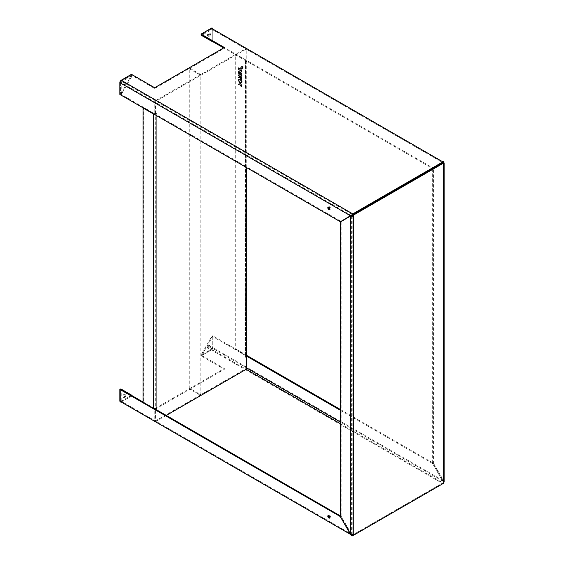 <?xml version="1.0" encoding="UTF-8"?>
<svg xmlns="http://www.w3.org/2000/svg" width="564" height="564" viewBox="0 0 564 564"><rect width="100%" height="100%" fill="white"/><g stroke="black" fill="none" stroke-linecap="round" stroke-linejoin="round"><path stroke-width="0.42" stroke-dasharray="2.82 2.11" d="M328.551 515.468A1.48 0.853 60 0 1 328.812 515.115A1.48 0.853 60 0 1 329.552 515.186A1.48 0.853 60 0 1 330.518 516.49A1.48 0.853 60 0 1 330.292 517.674A1.48 0.853 60 0 1 329.855 517.724M340.466 423.747L442.881 482.876L442.881 162.686C443.128 163.539 443.177 163.532 443.022 162.651L432.666 168.728L433.363 168.326L433.363 463.023L432.666 463.425L442.881 481.12L442.881 482.876L352.775 534.898L442.881 482.876A0.987 0.571 120 0 0 443.374 482.354L442.761 481.191L443.459 480.789L443.868 482.636L443.374 482.354M352.408 534.686L121.232 401.216L131.454 395.322L154.677 408.731L224.352 368.504L201.122 355.094L211.345 349.194L246.172 369.3M352.775 535.701L121.232 402.026L131.454 396.125L154.677 409.534L224.352 369.307L201.122 355.898L211.345 349.997L442.881 483.679A1.974 1.135 120 0 0 443.635 482.995M201.122 355.094L201.122 355.898M224.352 368.504L224.352 369.307M154.677 408.731L154.677 409.534M131.454 395.322L131.454 396.125M212.233 41.362L211.535 40.96L212.043 40.671L212.734 41.073L212.275 41.341L212.734 40.805L433.237 168.107L432.539 168.509L223.654 47.912L224.352 48.314L154.677 88.534L131.454 75.132L121.232 81.026L352.775 214.708L352.775 534.898L351.562 534.305L341.164 516.25L340.466 516.652L341.044 516.321L351.259 534.023L352.281 534.947M121.232 401.216A0.987 0.571 -60 0 1 120.541 400.814L351.259 534.023L350.561 534.425M121.232 402.026A1.974 1.135 -60 0 1 119.843 401.216M341.044 516.321L340.466 515.989M154.994 408.914L143.066 402.026M120.541 389.019L120.541 400.814M246.757 355.426L212.734 335.784L212.734 347.586A1.974 1.135 -60 0 1 211.345 349.997M246.757 368.031L212.043 347.988A0.987 0.571 -60 0 1 211.345 349.194M340.466 410.338L432.539 463.495L433.237 463.093L443.459 480.789L212.734 347.586M340.466 409.534L433.237 463.093M212.734 335.784L212.043 336.186L246.63 356.159M432.539 463.495L442.761 481.191L340.466 422.133M212.043 347.988L212.043 336.186M328.551 207.073A1.48 0.853 60 0 1 328.812 206.72A1.48 0.853 60 0 1 329.552 206.798A1.48 0.853 60 0 1 330.518 208.102A1.48 0.853 60 0 1 330.292 209.286A1.48 0.853 60 0 1 329.855 209.336M442.881 162.686C443.128 163.539 443.177 163.532 443.022 162.651C443.177 163.532 443.128 163.539 442.881 162.686L211.345 29.004L201.122 34.905M131.454 75.132L131.454 74.321M154.677 88.534L154.677 87.73M224.352 48.314L224.352 47.51M432.539 168.509L443.374 162.636M211.345 29.004A0.987 0.571 -60 0 1 212.043 29.406L442.761 162.615L443.868 161.783L443.459 162.206L212.734 29.004L212.734 40.805M442.761 162.615L433.237 168.107M212.043 41.207L212.043 29.406M119.843 94.435L120.541 94.033L341.044 221.342L351.259 215.441L120.541 82.238A0.987 0.571 -60 0 1 121.232 81.026M341.044 221.342L340.346 221.744M120.541 82.238L120.541 94.033M238.424 80.878L239.714 83.035L241.068 83.289L241.448 82.619L241.039 82.386L241.737 81.984L240.44 82.076L238.713 80.236L240.412 82.633L241.766 82.887L242.139 82.217L239.742 82.478L238.424 80.878L239.122 80.476M240.631 77.367L241.202 76.965L242.118 79.073L242.097 77.825L241.244 76.415L240.412 76.662L238.833 74.758L240.285 77.635L238.748 77.035L240.631 78.41L240.631 77.367L241.202 76.965L240.504 77.367L241.075 79.468L241.399 78.227L240.546 76.817L239.714 77.064L238.135 75.167L239.587 77.705L238.135 77.205L238.135 77.776L239.933 78.812L239.933 77.776L240.631 77.367M241.935 79.164L241.237 79.566L241.935 79.164M241.244 76.415L239.714 77.064L241.244 76.415M238.833 74.758L238.05 75.393L238.833 74.758M238.833 76.796L238.05 77.437L238.833 76.796M238.424 69.379L239.714 71.536L241.068 71.79L241.448 71.12L241.039 70.888L241.737 70.486L240.44 70.578L238.713 68.737L240.412 71.135L241.766 71.388L242.139 70.719L239.742 70.979L238.424 69.379L239.122 68.977M156.186 101.076A0.987 0.571 120 0 0 155.488 102.281L155.488 113.808L154.797 113.406L154.797 101.88A0.987 0.571 -60 0 1 155.488 100.674L156.186 101.076L246.066 49.181L246.757 49.583L246.757 61.116L245.833 61.652L246.179 61.857A1.974 1.135 0 0 0 246.757 61.053A1.974 1.135 0 0 0 246.179 60.242L235.963 54.348L235.963 349.06L246.179 354.96A1.974 1.135 180 0 1 246.757 355.764M243.253 67.913A1.276 0.74 60 0 1 243.042 68.188A1.276 0.74 60 0 1 241.759 67.447A1.276 0.74 60 0 1 241.759 65.974A1.276 0.74 60 0 1 243.253 67.229L242.858 67.003A0.775 0.444 60 0 0 242.012 67.306A0.775 0.444 60 0 0 242.858 67.687L243.253 67.913L242.555 68.314A1.276 0.74 60 0 1 242.344 68.589A1.276 0.74 60 0 1 241.061 67.849A1.276 0.74 60 0 1 241.061 66.376A1.276 0.74 60 0 1 242.555 67.631L243.253 67.229M239.136 68.3L238.438 68.702L239.742 68.632L241.455 70.444L239.77 68.082L238.396 67.814L238.029 68.463L240.44 68.23L242.153 70.042L240.468 67.68L239.094 67.412L238.727 68.061L239.136 68.3M242.118 73.2L238.748 71.212L241.625 75.033L238.833 73.426L238.833 73.997L241.928 75.78L241.843 74.758L239.369 71.896L242.118 73.2L241.336 73.842L241.336 73.271L238.05 71.614L240.927 75.435L238.135 73.828L238.135 74.399L241.23 76.182L241.145 75.16L238.671 72.298L241.336 73.842L242.118 73.2M238.939 71.085L238.05 71.614L238.939 71.085M238.833 73.426L238.05 74.067L238.833 73.426M241.928 75.78L241.23 76.182L241.928 75.78M239.136 79.799L238.438 80.201L239.742 80.13L241.455 81.942L239.77 79.58L238.396 79.312L238.029 79.961L240.44 79.728L242.153 81.54L240.468 79.179L239.094 78.911L238.727 79.559L239.136 79.799M242.118 84.29L241.723 84.057L241.723 85.446L240.631 84.819L240.433 83.296L240.236 84.586L238.833 83.775L238.833 84.353L241.935 86.144L242.118 84.29L241.025 84.459L241.025 85.848L239.933 85.22L239.735 83.698L239.538 84.988L238.135 84.177L238.135 84.755L241.237 86.546L241.42 84.692M241.914 84.071L241.025 84.459L241.914 84.071M240.433 83.296L239.538 83.683L240.433 83.296M238.833 83.775L238.05 84.417L238.833 83.775M241.935 86.144L241.237 86.546L241.935 86.144M242.555 67.631L242.16 67.405A0.775 0.444 60 0 0 241.314 67.708A0.775 0.444 60 0 0 242.16 68.089L242.555 68.314M245.481 61.455A0.987 0.571 0 0 0 245.77 61.053A0.987 0.571 0 0 0 245.481 60.651L235.266 54.75L235.266 349.461L245.481 355.362A0.987 0.571 180 0 1 245.77 355.764A0.987 0.571 180 0 1 245.481 356.166L245.136 61.25L246.066 60.715L246.066 49.181L245.368 48.779A0.987 0.571 -60 0 1 245.862 48.73A0.987 0.571 -60 0 1 246.066 49.181A0.987 0.571 120 0 1 246.553 49.131A0.987 0.571 120 0 1 246.757 49.583M238.671 72.298L239.369 71.896L238.671 72.298M240.927 75.435L241.625 75.033L240.927 75.442M153.958 114.132A1.974 1.135 0 0 0 156.073 113.879L156.418 113.272L155.488 113.808M246.757 368.165L246.066 367.763A0.987 0.571 -60 0 1 245.368 368.969L155.488 420.864L155.608 409.267M154.797 420.462L155.488 420.864A0.987 0.571 120 0 0 155.692 421.315A0.987 0.571 120 0 0 156.186 421.266L155.488 420.864A0.987 0.571 -60 0 1 154.994 420.913A0.987 0.571 -60 0 1 154.797 420.462L154.797 408.928L156.073 408.59M166.288 415.428L156.186 421.266M155.488 100.674L245.368 48.779M246.066 367.763L246.066 356.236L245.136 356.772L245.481 356.166M154.797 113.406L155.72 112.87L155.72 408.392M155.72 112.87L156.418 113.272M155.488 409.33L154.797 408.928M245.136 356.772L245.833 357.174M246.757 61.116L246.066 60.715M245.136 61.25L245.833 61.652M245.136 356.37L245.833 356.772M245.136 61.652L245.833 62.054M155.72 113.272L156.418 113.674M155.72 407.991L156.418 408.392M235.963 349.06L235.266 349.461M235.963 54.348L235.266 54.75M155.375 408.188A0.987 0.571 180 0 1 153.979 408.188L143.764 402.294L143.764 107.576L153.979 113.477A0.987 0.571 0 0 0 155.375 113.477M143.066 402.696L143.764 402.294M143.178 107.914L143.764 107.576M242.16 68.089L242.858 67.687M242.16 67.405L242.858 67.003M241.039 70.204L241.737 69.802M241.455 70.444L242.153 70.042M238.029 68.463L238.727 68.061M238.015 69.139L238.713 68.737M241.448 71.12L242.139 70.719M241.336 73.271L242.034 72.869M238.05 71.797L238.748 71.395M238.135 74.399L238.833 73.997M241.145 75.16L241.843 74.758M239.679 73.447L240.37 73.045M241.075 78.495L241.773 78.093M241.075 79.468L241.773 79.066M241.42 78.657L242.118 78.255M241.399 78.227L242.097 77.825M239.073 76.126L239.77 75.717M238.325 75.343L239.023 74.941M238.156 75.738L238.854 75.336M238.96 76.563L239.658 76.161M239.587 77.705L240.285 77.303M239.587 78.036L240.285 77.635M238.135 77.776L238.833 77.374M239.933 78.812L240.631 78.41M241.039 81.702L241.737 81.301M241.455 81.942L242.153 81.54M238.029 79.961L238.727 79.559M238.015 80.638L238.713 80.236M241.448 82.619L242.139 82.217M241.025 85.848L241.723 85.446M239.933 85.22L240.631 84.819M239.933 83.909L240.631 83.507M239.538 84.988L240.236 84.586M238.135 84.755L238.833 84.353M189.864 68.223L200.777 74.526L200.777 394.715L189.864 388.413L189.864 68.223L189.166 68.625L200.079 74.927L200.777 74.526M200.079 74.927L200.079 395.117L189.166 388.815L189.864 388.413M189.166 388.815L189.166 68.625M200.079 395.117L200.777 394.715M442.881 482.876L443.579 483.277M442.881 162.827L443.579 162.425L442.881 162.827L442.881 481.12L443.579 480.718L443.861 481.205L443.022 481.501L443.17 163.236M444.157 481.515L443.022 481.501M443.861 162.354L443.022 162.651M432.666 168.728L432.666 463.425M433.363 463.023L443.579 480.718L443.579 162.425L433.363 168.326M340.466 221.955L351.562 215.455M350.688 534.355L351.386 533.953L351.386 215.652L350.688 216.054M352.761 534.714L353.268 534.876M351.041 534.792L351.562 534.305M341.164 516.25L341.164 221.553M125.074 395.11A1.643 0.945 -60 0 1 124.355 396.76A1.643 0.945 -60 0 1 123.093 397.204A1.643 0.945 -60 0 1 122.748 396.45A1.643 0.945 -60 0 1 123.467 394.8A1.643 0.945 -60 0 1 124.729 394.356A1.643 0.945 -60 0 1 125.074 395.11M125.772 395.512A1.643 0.945 -60 0 1 125.053 397.162A1.643 0.945 -60 0 1 123.784 397.606A1.643 0.945 -60 0 1 123.445 396.852A1.643 0.945 -60 0 1 124.165 395.202A1.643 0.945 -60 0 1 125.427 394.758A1.643 0.945 -60 0 1 125.772 395.512M131.687 395.456L131.687 395.991L122.395 401.349L121.697 400.948L120.541 400.278L120.541 389.555L121.006 389.287M122.395 401.349L120.541 400.278M131.687 395.991L130.989 395.59L121.697 400.948M121.373 389.231L130.855 394.701A0.656 0.381 -60 0 1 130.989 395.004L130.989 395.59M121.232 400.68L121.232 389.957L121.697 389.689M121.232 389.957L120.541 389.555M131.553 395.103L130.855 394.701L131.553 395.103M208.666 345.506A1.643 0.945 -60 0 1 209.491 345.422A1.643 0.945 -60 0 1 209.737 346.74A1.643 0.945 -60 0 1 208.666 348.185A1.643 0.945 -60 0 1 207.848 348.27A1.643 0.945 -60 0 1 207.594 346.952A1.643 0.945 -60 0 1 208.666 345.506M209.364 345.908A1.643 0.945 -60 0 1 210.189 345.824A1.643 0.945 -60 0 1 210.435 347.142A1.643 0.945 -60 0 1 209.364 348.587A1.643 0.945 -60 0 1 208.546 348.672A1.643 0.945 -60 0 1 208.292 347.353A1.643 0.945 -60 0 1 209.364 345.908M212.043 347.452L210.88 349.461L201.588 354.827L201.588 354.241A0.656 0.381 -60 0 1 201.729 353.783L211.204 337.364A0.656 0.381 -60 0 1 211.535 337.018L212.043 336.722L212.043 347.452L212.734 347.854L211.578 349.863L210.88 349.461M211.535 337.018L212.734 337.131L212.043 336.722M212.734 337.131L212.734 347.854M201.729 353.783L202.42 354.192L211.902 337.765L211.204 337.364M211.578 349.863L202.286 355.228L201.588 354.241M202.286 355.228L201.588 354.827M202.42 354.192A0.656 0.381 120 0 0 202.286 354.643M125.772 83.112A1.643 0.945 120 0 0 125.427 82.358A1.643 0.945 120 0 0 124.165 82.795A1.643 0.945 120 0 0 123.445 84.452A1.643 0.945 120 0 0 123.784 85.199A1.643 0.945 120 0 0 125.053 84.762A1.643 0.945 120 0 0 125.772 83.112M125.074 82.704A1.643 0.945 120 0 0 124.729 81.956A1.643 0.945 120 0 0 123.467 82.393A1.643 0.945 120 0 0 122.748 84.05A1.643 0.945 120 0 0 123.093 84.797A1.643 0.945 120 0 0 124.355 84.36A1.643 0.945 120 0 0 125.074 82.704M122.395 81.16L121.232 83.176L121.232 93.899L121.739 93.61A0.656 0.381 120 0 0 122.071 93.264L131.553 76.838A0.656 0.381 120 0 0 131.687 76.38L131.687 75.802L122.395 81.16L121.697 80.758L120.541 82.774L121.232 83.176M131.687 76.38L130.989 75.978L130.989 75.4L131.687 75.802M130.989 75.4L121.697 80.758M122.071 93.264L121.373 92.863L130.855 76.436L131.553 76.838M120.541 82.774L120.541 93.497L121.739 93.61M120.541 93.497L121.232 93.899M130.989 75.978A0.656 0.381 -60 0 1 130.855 76.436M209.364 36.188A1.643 0.945 120 0 0 210.435 34.742A1.643 0.945 120 0 0 210.189 33.424A1.643 0.945 120 0 0 209.364 33.502A1.643 0.945 120 0 0 208.292 34.954A1.643 0.945 120 0 0 208.546 36.265A1.643 0.945 120 0 0 209.364 36.188M208.666 35.786A1.643 0.945 120 0 0 209.737 34.334A1.643 0.945 120 0 0 209.491 33.022A1.643 0.945 120 0 0 208.666 33.1A1.643 0.945 120 0 0 207.594 34.552A1.643 0.945 120 0 0 207.848 35.863A1.643 0.945 120 0 0 208.666 35.786M212.043 40.671L212.043 29.941L212.734 30.343L211.578 29.673L202.286 35.038L202.286 35.574M212.043 29.941L211.578 29.673M212.734 41.073L212.734 30.343M201.729 35.518L211.204 40.996A0.656 0.381 -60 0 0 211.535 40.96M210.88 29.272L201.588 34.637L201.588 35.172M201.588 34.637L202.286 35.038M246.179 354.96L246.179 60.242M245.481 60.651L245.481 355.362M156.073 113.879L156.073 115.352M246.179 167.374L246.179 61.857M245.368 368.969L246.066 369.378M153.979 408.188L153.979 113.477M155.488 102.281L154.797 101.88M239.742 68.632L240.44 68.23M239.77 68.082L240.468 67.68M239.742 70.979L240.44 70.578M239.714 71.536L240.412 71.135M238.396 72.502L239.087 72.1M240.299 74.73L240.997 74.328M240.158 74.991L240.856 74.589M241.42 75.787L242.118 75.386M239.524 72.798L240.222 72.396M241.039 78.086L241.737 77.684M239.742 80.13L240.44 79.728M239.77 79.58L240.468 79.179M239.742 82.478L240.44 82.076M239.714 83.035L240.412 82.633M130.989 395.004L131.687 395.406M330.292 517.674L329.595 518.076M328.812 515.115L328.114 515.517M330.292 209.286L329.595 209.688M443.783 161.861L443.107 162.411M328.812 206.72L328.114 207.122M246.757 61.053L246.757 167.712M245.77 61.053L245.77 355.764M242.09 68.152L242.788 67.75M241.314 66.813L242.012 66.411M242.344 68.589L243.042 68.188M241.061 66.376L241.759 65.974M239.094 67.412L238.396 67.814M241.766 71.388L241.068 71.79M238.805 71.064L238.107 71.466M238.791 73.419L238.093 73.821M242.055 75.809L241.357 76.21M242.076 73.447L241.378 73.849M240.8 76.901L240.102 77.303M242.069 79.193L241.371 79.594M240.652 76.337L239.954 76.739M238.783 74.751L238.086 75.153M238.791 76.796L238.093 77.197M239.094 78.911L238.396 79.312M241.766 82.887L241.068 83.289M241.737 84.015L241.047 84.417M240.25 83.239L239.559 83.641M238.791 83.775L238.093 84.177M242.069 86.172L241.371 86.574M155.692 421.315L154.994 420.913M245.862 48.73L246.553 49.131M443.114 163.327L443.84 163.546M443.233 162.622L443.699 162.411M123.784 397.606L123.093 397.204M125.427 394.758L124.729 394.356M210.189 345.824L209.491 345.422M208.546 348.672L207.848 348.27M124.729 81.956L125.427 82.358M123.093 84.797L123.784 85.199M209.491 33.022L210.189 33.424M207.848 35.863L208.546 36.265"/><path stroke-width="0.85" d="M328.854 518.006A1.48 0.853 -120 0 0 329.595 518.076A1.48 0.853 -120 0 0 329.82 516.892A1.48 0.853 -120 0 0 328.854 515.588A1.48 0.853 -120 0 0 328.114 515.517A1.48 0.853 -120 0 0 327.888 516.702A1.48 0.853 -120 0 0 328.854 518.006M329.855 517.724A1.48 0.853 60 0 1 329.552 517.604A1.48 0.853 60 0 1 328.551 515.468M442.881 483.679A1.974 1.135 120 0 0 442.888 483.672L352.775 535.701A1.974 1.135 120 0 1 351.788 535.8L352.281 534.947A0.987 0.571 120 0 0 352.775 534.898L353.473 535.299L443.579 483.277L443.579 163.088L353.473 215.11L353.268 534.876M351.894 534.679L352.281 534.947M351.259 534.023L350.561 534.425L351.788 535.8M143.066 402.026L120.541 389.019L119.843 389.421L340.466 516.652L340.466 221.955L351.562 215.455C352.31 215.991 352.719 215.737 352.775 214.708L442.881 162.686L352.775 214.708A0.987 0.571 120 0 0 352.281 215.229L350.561 215.843L352.281 215.229L351.788 214.94L340.346 221.744L119.843 94.435L119.843 82.64A1.974 1.135 -60 0 1 121.232 80.222L352.775 213.904L442.881 161.882L211.345 28.2L201.122 34.101L224.352 47.51L154.677 87.73L131.454 74.321L121.232 80.222M340.466 515.989L154.994 408.914M119.843 389.421L119.843 401.216L350.561 534.425L340.346 516.723M443.635 482.995A1.974 1.135 120 0 0 443.868 482.636L443.374 482.354M246.757 355.426L340.466 409.534M246.63 356.159L340.466 410.338M328.854 209.611A1.48 0.853 -120 0 0 329.595 209.688A1.48 0.853 -120 0 0 329.82 208.504A1.48 0.853 -120 0 0 328.854 207.199A1.48 0.853 -120 0 0 328.114 207.122A1.48 0.853 -120 0 0 327.888 208.306A1.48 0.853 -120 0 0 328.854 209.611M329.855 209.336A1.48 0.853 60 0 1 329.552 209.209A1.48 0.853 60 0 1 328.551 207.073M201.122 34.101L201.122 34.905L223.654 47.912L212.233 41.362A0.656 0.381 120 0 1 211.902 41.398L201.729 35.518A0.656 0.381 -60 0 1 201.588 35.215L202.286 35.624A0.656 0.381 120 0 0 202.42 35.92L201.729 35.518M442.881 161.882A1.974 1.135 120 0 1 443.868 161.783L443.374 162.636A0.987 0.571 120 0 0 442.881 162.686L443.84 163.546L444.157 163.236L444.157 481.515M211.345 28.2A1.974 1.135 -60 0 1 212.734 29.004M352.775 213.904A1.974 1.135 120 0 0 351.788 214.94M156.418 408.392L156.418 408.794L156.418 408.392M155.608 409.267L156.418 408.794M246.757 167.712L246.757 355.764A1.974 1.135 180 0 1 246.179 356.568L245.833 357.174L246.757 356.638L246.757 368.165A0.987 0.571 120 0 1 246.066 369.378L166.288 415.428M246.757 356.638L246.39 356.427M156.073 115.352L156.073 408.59A1.974 1.135 180 0 1 153.281 408.59L143.066 402.696L143.066 107.978L153.281 113.879A1.974 1.135 0 0 0 153.958 114.132M352.775 214.708L353.473 215.11C353.353 216.28 352.542 216.562 351.041 215.941L351.562 215.455M443.861 481.205L443.579 483.277M442.881 162.686C443.128 163.539 443.177 163.532 443.022 162.651L443.699 162.411M443.861 162.354L443.022 162.651L443.861 162.354C444.157 163.666 444.065 163.905 443.579 163.088M350.688 216.054L351.386 215.652L350.688 216.054L350.688 534.355L340.466 516.652M352.408 534.686L352.761 534.714M353.473 535.299C353.353 534.686 352.542 534.517 351.041 534.792L350.688 534.355M121.006 389.287L121.041 389.266A0.656 0.381 -60 0 1 121.373 389.231L131.553 395.103A0.656 0.381 120 0 1 131.687 395.406L131.687 395.456M121.697 389.689L121.041 389.266M122.071 389.632L121.373 389.231L122.071 389.632A0.656 0.381 120 0 0 121.739 389.668M211.211 40.996A0.656 0.381 -60 0 1 211.204 40.996L211.902 41.398M246.172 369.3L340.466 423.747M340.466 422.133L246.757 368.031M119.843 82.64L350.561 215.843M246.179 356.568L246.179 167.374M153.281 113.879L153.281 408.59M351.598 215.363L350.914 215.638M351.499 215.518L351.034 215.857"/></g></svg>
